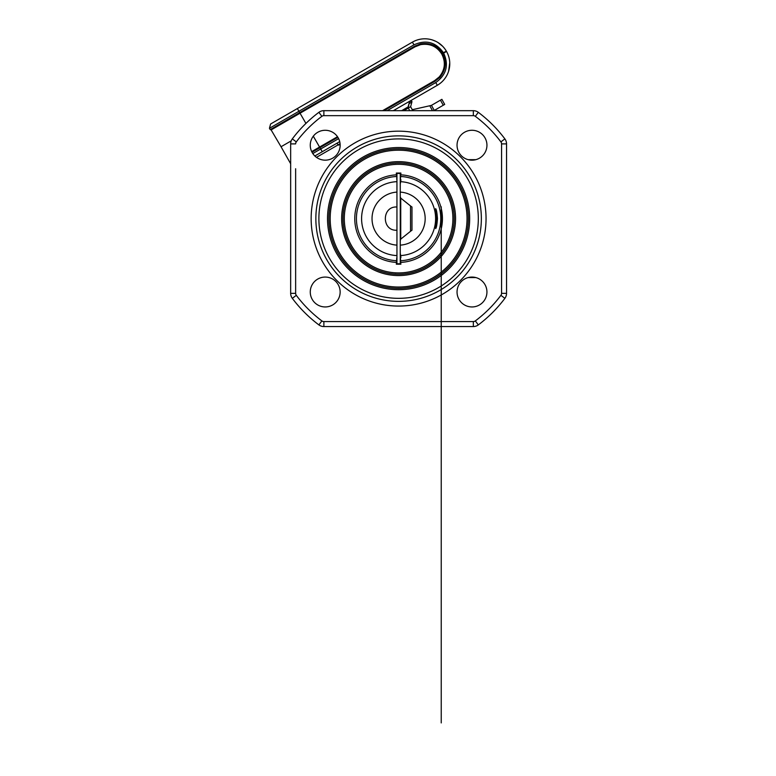 <?xml version="1.0" encoding="UTF-8"?>
<svg xmlns="http://www.w3.org/2000/svg" width="776" height="776" viewBox="0 0 776 776"><rect width="100%" height="100%" fill="white"/><g stroke="black" fill="none" stroke-linecap="round" stroke-linejoin="round"><path stroke-width="1.16" d="M435.617 208.657L435.627 208.657C436.393 209.239 437.014 212.556 437.47 218.619C437.014 224.681 436.393 227.999 435.627 228.581L436.422 218.619L435.617 208.657M436.073 212.818L436.248 214.545M457.045 145.228A14.948 14.948 0 0 1 479.471 132.279A14.948 14.948 0 0 1 479.471 158.168A14.948 14.948 0 0 1 457.045 145.228M310.264 145.228A14.948 14.948 0 0 1 332.681 132.279A14.948 14.948 0 0 1 332.681 158.168A14.948 14.948 0 0 1 310.264 145.228M310.264 292.009A14.948 14.948 0 0 1 332.681 279.069A14.948 14.948 0 0 1 332.681 304.949A14.948 14.948 0 0 1 310.264 292.009M457.045 292.009A14.948 14.948 0 0 1 479.471 279.069A14.948 14.948 0 0 1 479.471 304.949A14.948 14.948 0 0 1 457.045 292.009M400.261 192.099A26.568 26.568 0 0 1 425.17 218.619A26.568 26.568 0 0 1 400.261 245.138M396.943 245.138A26.568 26.568 0 0 1 372.034 218.619A26.568 26.568 0 0 1 396.943 192.099M396.332 262.395A43.834 43.834 0 0 1 354.768 218.619A43.834 43.834 0 0 1 396.332 174.843L396.779 176.482A42.176 42.176 0 0 0 356.426 218.619A42.176 42.176 0 0 0 396.779 260.746L396.332 264.199L400.872 264.199L400.426 260.746A42.176 42.176 0 0 0 440.778 218.619A42.176 42.176 0 0 0 400.426 176.482L400.872 174.843A43.834 43.834 0 0 1 442.436 218.619A43.834 43.834 0 0 1 400.872 262.395M467.026 218.619A68.424 68.424 0 0 0 364.39 159.361A68.424 68.424 0 0 0 364.39 277.866A68.424 68.424 0 0 0 467.026 218.619M468.345 218.619A69.753 69.753 0 0 0 363.731 158.217A69.753 69.753 0 0 0 363.731 279.02A69.753 69.753 0 0 0 468.345 218.619M469.674 218.619A71.072 71.072 0 0 1 363.061 280.175A71.072 71.072 0 0 1 363.061 157.062A71.072 71.072 0 0 1 469.674 218.619M452.903 218.619A54.301 54.301 0 0 0 371.452 171.593A54.301 54.301 0 0 0 371.452 265.644A54.301 54.301 0 0 0 452.903 218.619M454.232 218.619A55.63 55.63 0 0 0 370.782 170.439A55.63 55.63 0 0 0 370.782 266.798A55.63 55.63 0 0 0 454.232 218.619M455.56 218.619A56.958 56.958 0 0 1 370.123 267.943A56.958 56.958 0 0 1 370.123 169.284A56.958 56.958 0 0 1 455.56 218.619M318.887 218.619A79.715 79.715 0 0 1 398.602 138.904A79.715 79.715 0 0 1 478.317 218.619A79.715 79.715 0 0 1 398.602 298.333A79.715 79.715 0 0 1 318.887 218.619M400.872 174.843L400.872 173.038L396.332 173.038L396.332 174.843M400.426 179.489L400.872 173.038M396.332 173.038L396.943 176.123M400.61 255.566A37.005 37.005 0 0 0 435.608 218.619A37.005 37.005 0 0 0 400.61 181.671M396.943 181.652A37.005 37.005 0 0 0 361.597 218.619A37.005 37.005 0 0 0 396.943 255.585M400.426 257.748L400.872 264.199M396.332 264.199L396.779 257.748A39.169 39.169 0 0 0 396.943 257.748M396.943 179.479A39.169 39.169 0 0 0 396.779 179.489L396.779 176.482M478.317 112.336A132.851 132.851 0 0 1 504.885 138.904A132.851 132.851 0 0 0 478.317 112.336A8.303 8.303 0 0 0 473.331 110.677L323.873 110.677A8.303 8.303 0 0 0 318.887 112.336A132.851 132.851 0 0 0 292.319 138.904A8.303 8.303 0 0 0 290.66 143.89L290.66 293.347A8.303 8.303 0 0 0 292.319 298.333A132.851 132.851 0 0 0 318.887 324.901A8.303 8.303 0 0 0 323.873 326.56L473.331 326.56A8.303 8.303 0 0 0 478.317 324.901A132.851 132.851 0 0 0 504.885 298.333A132.851 132.851 0 0 1 478.317 324.901A132.851 132.851 0 0 0 504.885 298.333A8.303 8.303 0 0 0 506.544 293.347L506.544 143.89A8.303 8.303 0 0 0 504.885 138.904A132.851 132.851 0 0 0 478.317 112.336A132.851 132.851 0 0 1 504.885 138.904A132.851 132.851 0 0 0 478.317 112.336L475.329 116.322A127.875 127.875 0 0 1 500.898 141.892L504.885 138.904A8.303 8.303 0 0 1 506.544 143.89L501.568 143.89L501.568 293.347L506.544 293.347A8.303 8.303 0 0 1 504.885 298.333A132.851 132.851 0 0 1 478.317 324.901A132.851 132.851 0 0 0 504.885 298.333L500.898 295.336A127.875 127.875 0 0 1 475.329 320.915L478.317 324.901A8.303 8.303 0 0 1 473.331 326.56L473.331 321.574L323.873 321.574A3.317 3.317 0 0 1 321.875 320.915A127.875 127.875 0 0 1 296.306 295.336A3.317 3.317 0 0 1 295.637 293.347L295.637 168.741M395.275 274.083L395.944 274.161M395.944 163.076L395.275 163.154M468.132 159.662L475.853 159.662L468.132 159.662M468.132 277.575L475.853 277.575M396.546 206.988L396.546 206.988C381.617 206.435 381.617 230.802 396.546 230.239L396.546 230.239M411.978 230.239L411.29 230.685L411.978 230.239L411.978 206.988L411.29 206.552L411.978 206.988M396.943 263.782L396.943 173.455L400.261 173.455L400.261 263.782L396.943 263.782M400.261 262.88L400.426 261.57M400.397 175.929L400.261 174.357M400.94 257.486L400.261 253.18M400.261 184.058L400.94 179.751M400.261 240.541L400.746 239.124L411.29 230.685M411.29 206.552L400.746 198.113L400.261 196.697M339.713 141.63L322.263 151.708L320.692 149.002L312.796 153.551M322.263 151.708L314.843 155.995M313.3 136.188L319.925 147.673L312.01 152.241M337.88 137.304L319.925 147.673L320.692 149.002L338.627 138.642M387.079 110.677L435.753 82.566C446.433 74.894 449.061 65.068 443.649 53.078L442.698 53.205C437.13 45.435 429.7 42.35 420.398 43.951L414.733 46.172L299.681 112.598L298.915 111.278L413.967 44.853C425.956 39.44 435.792 42.069 443.465 52.749L446.433 51.255L442.883 53.515C446.821 62.216 445.773 70.199 439.74 77.454L434.987 81.247L384.013 110.677M290.66 163.736L281.038 146.742L291.233 140.863L281.038 146.742L271.125 129.912L415.092 46.793L420.553 44.659C429.584 43.165 436.616 46.211 441.631 53.825L442.698 53.205M442.679 46.308L438.042 42.573C441.272 44.533 444.037 47.365 446.326 51.07L446.54 51.439A24.91 24.91 0 0 1 437.315 85.282L393.335 110.677M382.578 110.677L434.628 80.626L439.206 76.96C445.017 69.888 445.89 62.274 441.806 54.126L442.223 53.883C446.375 62.264 445.472 70.053 439.546 77.27L434.987 81.247M449.75 62.846L448.596 71.276L449.721 65.223M442.883 53.515L442.145 53.728M409.631 101.268L408.108 106.933L401.638 110.677M338.782 145.044L340.121 144.268L338.782 145.044A0.495 0.495 0 0 1 338.103 144.869L337.075 143.153M412.861 110.677L410.62 106.71L411.872 102.044L409.515 103.402L411.872 102.044L410.708 101.026L411.872 102.044L410.708 101.026L411.862 101.365M444.696 104.411L441.884 99.328L444.696 104.411L443.261 105.245L440.438 100.162L441.884 99.328L431.369 105.4L412.279 109.707L411.91 108.999M410.931 107.272L410.62 106.71L408.263 108.068L409.059 103.402M443.261 105.245L433.862 110.677M411.949 101.714L411.173 100.919L409.505 101.724L410.708 101.026L411.949 101.714L411.241 100.928M403.753 110.677L408.263 108.068L409.767 110.677M431.456 105.352L434.269 110.434M297.353 108.562L270.601 124.005L269.456 128.282L298.915 111.278L297.353 108.562L412.405 42.137L413.967 44.853M271.125 129.912A0.495 0.495 0 0 0 270.63 129.67A0.834 0.834 0 0 1 270.213 129.621L299.681 112.598L270.63 129.67M415.092 46.793L420.456 44.213C429.671 42.68 436.869 45.803 442.058 53.583L441.631 53.825M435.675 41.273L432.251 39.925L435.666 41.264M274.782 126.983L270.213 129.621L269.456 128.282M443.465 52.749L446.326 51.07A24.91 24.91 0 0 0 412.405 42.137M481.353 218.619A82.751 82.751 0 0 0 357.232 146.955A82.751 82.751 0 0 0 357.232 290.282A82.751 82.751 0 0 0 481.353 218.619M321.875 320.915L318.887 324.901A8.303 8.303 0 0 0 323.873 326.56L323.873 321.574M318.887 112.336L321.875 116.322A3.317 3.317 0 0 1 323.873 115.653L323.873 110.677M292.319 138.904L296.306 141.892A127.875 127.875 0 0 1 321.875 116.322M323.873 115.653L473.331 115.653L473.331 110.677M290.66 143.89L295.637 143.89A3.317 3.317 0 0 1 296.306 141.892M473.331 115.653A3.317 3.317 0 0 1 475.329 116.322M290.66 293.347L295.637 293.347M292.319 298.333L296.306 295.336M500.898 141.892A3.317 3.317 0 0 1 501.568 143.89M501.568 293.347A3.317 3.317 0 0 1 500.898 295.336M475.329 320.915A3.317 3.317 0 0 1 473.331 321.574M486.048 218.619A87.446 87.446 0 0 0 354.875 142.891A87.446 87.446 0 0 0 354.875 294.346A87.446 87.446 0 0 0 486.048 218.619M400.29 253.723L400.29 259.921M400.29 177.316L400.29 183.514M410.523 231.141L410.523 206.086M400.746 198.113L400.746 239.124M337.744 137.09L311.894 152.009M337.492 136.712L311.69 151.601M446.54 51.439L443.649 53.078M437.315 85.282L435.753 82.566M383.499 110.677L434.628 80.626M439.74 77.454L439.206 76.96M340.082 143.735L316.472 157.353M432.504 110.677L429.778 105.759M305.928 123.423L299.808 112.821L414.733 46.172M420.553 44.659L420.398 43.951M400.426 260.552L400.261 259.601M400.426 176.685L400.261 177.636M441.234 206.785L441.234 722.912L441.234 206.785"/></g></svg>
